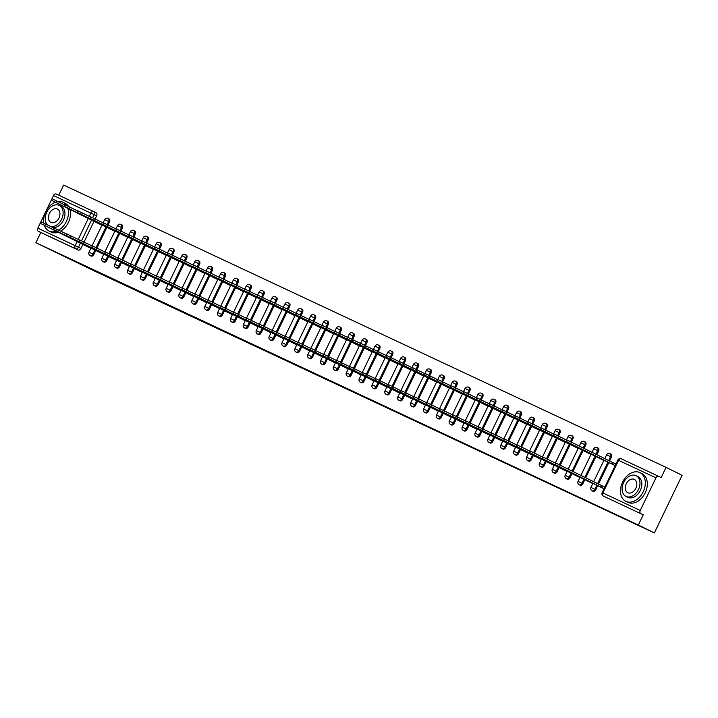<?xml version="1.0" encoding="UTF-8"?>
<svg xmlns="http://www.w3.org/2000/svg" width="718" height="718" viewBox="0 0 718 718"><rect width="100%" height="100%" fill="white"/><g stroke="black" fill="none" stroke-linecap="round" stroke-linejoin="round"><path stroke-width="1.08" d="M374.661 402.08L359.727 394.694L374.661 402.08M108.032 224.976L109.513 221.889A2.558 1.822 -63.7 0 0 109.001 218.819A2.558 1.822 -63.7 0 0 108.974 218.81M120.902 231.008L122.383 227.92A2.558 1.822 -63.7 0 0 121.872 224.851A2.558 1.822 -63.7 0 0 121.845 224.842M133.772 237.039L135.253 233.951A2.558 1.822 -63.7 0 0 134.742 230.882A2.558 1.822 -63.7 0 0 134.715 230.873M146.643 243.07L148.123 239.983A2.558 1.822 -63.7 0 0 147.612 236.913A2.558 1.822 -63.7 0 0 147.585 236.904L146.723 236.473A2.558 1.822 116.3 0 1 147.244 239.543L145.754 242.639M159.513 249.101L160.994 246.014A2.558 1.822 -63.7 0 0 160.482 242.944A2.558 1.822 -63.7 0 0 160.455 242.935L159.593 242.504A2.558 1.822 116.3 0 1 159.593 242.504A2.558 1.822 116.3 0 1 160.114 245.574L158.624 248.67M172.383 255.132L173.864 252.045A2.558 1.822 -63.7 0 0 173.352 248.975A2.558 1.822 -63.7 0 0 173.325 248.966M185.253 261.164L186.734 258.076A2.558 1.822 -63.7 0 0 186.222 255.007A2.558 1.822 -63.7 0 0 186.195 254.998M198.123 267.195L199.604 264.107A2.558 1.822 -63.7 0 0 199.092 261.038A2.558 1.822 -63.7 0 0 199.066 261.029M210.993 273.226L212.483 270.139A2.558 1.822 -63.7 0 0 211.963 267.069A2.558 1.822 -63.7 0 0 211.936 267.06L211.074 266.629A2.558 1.822 116.3 0 1 211.595 269.699L210.105 272.795M223.863 279.257L225.353 276.17A2.558 1.822 -63.7 0 0 224.833 273.1A2.558 1.822 -63.7 0 0 224.806 273.091L223.944 272.661A2.558 1.822 116.3 0 1 223.944 272.661A2.558 1.822 116.3 0 1 224.465 275.73L222.975 278.826M236.734 285.288L238.223 282.201A2.558 1.822 -63.7 0 0 237.703 279.131A2.558 1.822 -63.7 0 0 237.676 279.123M249.604 291.32L251.094 288.232A2.558 1.822 -63.7 0 0 250.573 285.163A2.558 1.822 -63.7 0 0 250.546 285.154M262.474 297.351L263.964 294.263A2.558 1.822 -63.7 0 0 263.443 291.194A2.558 1.822 -63.7 0 0 263.416 291.185M275.344 303.382L276.834 300.295A2.558 1.822 -63.7 0 0 276.313 297.225A2.558 1.822 -63.7 0 0 276.286 297.216L275.425 296.785A2.558 1.822 116.3 0 1 275.945 299.855L274.455 302.951M288.214 309.413L289.704 306.326A2.558 1.822 -63.7 0 0 289.183 303.256A2.558 1.822 -63.7 0 0 289.157 303.247L288.295 302.816A2.558 1.822 116.3 0 1 288.295 302.816A2.558 1.822 116.3 0 1 288.815 305.886L287.326 308.982M301.084 315.444L302.574 312.357A2.558 1.822 -63.7 0 0 302.054 309.287A2.558 1.822 -63.7 0 0 302.027 309.279M313.954 321.476L315.444 318.388A2.558 1.822 -63.7 0 0 314.924 315.319A2.558 1.822 -63.7 0 0 314.897 315.31M326.825 327.507L328.314 324.419A2.558 1.822 -63.7 0 0 327.794 321.35A2.558 1.822 -63.7 0 0 327.767 321.341M339.695 333.538L341.185 330.451A2.558 1.822 -63.7 0 0 340.664 327.381A2.558 1.822 -63.7 0 0 340.637 327.372L339.776 326.941A2.558 1.822 116.3 0 1 340.296 330.011L338.806 333.107M352.565 339.569L354.055 336.482A2.558 1.822 -63.7 0 0 353.534 333.412A2.558 1.822 -63.7 0 0 353.516 333.403L352.655 332.972A2.558 1.822 116.3 0 1 353.166 336.042L351.676 339.138M365.435 345.6L366.925 342.513A2.558 1.822 -63.7 0 0 366.404 339.443A2.558 1.822 -63.7 0 0 366.386 339.434L365.525 339.004A2.558 1.822 116.3 0 1 365.525 339.004A2.558 1.822 116.3 0 1 366.036 342.073L364.547 345.17M378.305 351.632L379.795 348.544A2.558 1.822 -63.7 0 0 379.275 345.475A2.558 1.822 -63.7 0 0 379.257 345.466M391.175 357.663L392.665 354.575A2.558 1.822 -63.7 0 0 392.145 351.506A2.558 1.822 -63.7 0 0 392.127 351.497M404.046 363.694L405.535 360.607A2.558 1.822 -63.7 0 0 405.015 357.537A2.558 1.822 -63.7 0 0 404.997 357.528L404.135 357.097A2.558 1.822 116.3 0 1 404.647 360.167L403.157 363.263M416.916 369.725L418.406 366.638A2.558 1.822 -63.7 0 0 417.885 363.568A2.558 1.822 -63.7 0 0 417.867 363.559L417.005 363.129A2.558 1.822 116.3 0 1 417.517 366.198L416.027 369.294M429.786 375.756L431.276 372.669A2.558 1.822 -63.7 0 0 430.755 369.599A2.558 1.822 -63.7 0 0 430.737 369.591L429.876 369.16A2.558 1.822 116.3 0 1 429.876 369.16A2.558 1.822 116.3 0 1 430.387 372.229L428.897 375.326M442.656 381.788L444.146 378.7A2.558 1.822 -63.7 0 0 443.625 375.631A2.558 1.822 -63.7 0 0 443.607 375.622M455.526 387.819L457.016 384.731A2.558 1.822 -63.7 0 0 456.495 381.662A2.558 1.822 -63.7 0 0 456.477 381.653M468.396 393.85L469.886 390.763A2.558 1.822 -63.7 0 0 469.366 387.693A2.558 1.822 -63.7 0 0 469.348 387.684L468.486 387.253A2.558 1.822 116.3 0 1 468.998 390.323L467.508 393.419M481.266 399.881L482.756 396.794A2.558 1.822 -63.7 0 0 482.236 393.724A2.558 1.822 -63.7 0 0 482.218 393.715L481.356 393.284A2.558 1.822 116.3 0 1 481.868 396.354L480.378 399.45M494.137 405.912L495.626 402.825A2.558 1.822 -63.7 0 0 495.106 399.755A2.558 1.822 -63.7 0 0 495.088 399.746L494.226 399.316A2.558 1.822 116.3 0 1 494.226 399.316A2.558 1.822 116.3 0 1 494.738 402.385L493.248 405.482M507.007 411.944L508.497 408.856A2.558 1.822 -63.7 0 0 507.976 405.787A2.558 1.822 -63.7 0 0 507.958 405.778M519.877 417.975L521.367 414.887A2.558 1.822 -63.7 0 0 520.846 411.818A2.558 1.822 -63.7 0 0 520.828 411.809M532.747 424.006L534.237 420.919A2.558 1.822 -63.7 0 0 533.716 417.849A2.558 1.822 -63.7 0 0 533.698 417.84L532.837 417.409A2.558 1.822 116.3 0 1 533.348 420.479L531.859 423.575M545.617 430.037L547.107 426.95A2.558 1.822 -63.7 0 0 546.586 423.88A2.558 1.822 -63.7 0 0 546.569 423.871L545.707 423.44A2.558 1.822 116.3 0 1 546.218 426.51L544.729 429.606M558.487 436.068L559.977 432.981A2.558 1.822 -63.7 0 0 559.466 429.911A2.558 1.822 -63.7 0 0 559.439 429.902L558.577 429.472A2.558 1.822 116.3 0 1 558.577 429.472A2.558 1.822 116.3 0 1 559.089 432.541L557.599 435.638M571.357 442.1L572.847 439.012A2.558 1.822 -63.7 0 0 572.336 435.943A2.558 1.822 -63.7 0 0 572.309 435.934M584.102 448.4L585.717 445.043A2.558 1.822 -63.7 0 0 585.206 441.974A2.558 1.822 -63.7 0 0 585.179 441.965M596.846 454.7L598.588 451.075A2.558 1.822 -63.7 0 0 598.076 448.005A2.558 1.822 -63.7 0 0 598.049 447.996M609.582 461.001L611.458 457.106A2.558 1.822 -63.7 0 0 610.946 454.036A2.558 1.822 -63.7 0 0 610.919 454.027L610.058 453.596A2.558 1.822 116.3 0 1 610.569 456.666L608.693 460.561M332.775 382.326L347.907 389.56L332.775 382.326M655.947 477.847L640.241 510.471L602.869 492.961L618.575 460.337L617.875 460.023A2.558 2.558 0 0 1 621.267 458.811L658.639 476.321A2.558 1.795 115.1 0 0 655.947 477.847L618.575 460.337A2.558 1.795 -64.9 0 1 621.267 458.811A2.558 1.795 -64.9 0 1 621.294 458.82L658.621 476.312A2.558 1.795 115.1 0 1 658.666 476.339L661.161 477.569L666.071 467.364L682.1 475.289L654.358 532.935L94.471 271.036L35.9 242.711L638.329 525.011L643.238 514.806L603.371 496.066A2.558 1.822 116.3 0 1 603.344 496.048L605.839 497.287A2.558 1.822 116.3 0 1 605.839 497.287A2.558 1.822 116.3 0 1 605.821 497.269M654.358 532.935L638.329 525.011M361.935 396.112L347.377 388.914L361.989 395.995M360.499 395.456L334.785 383.008L360.517 395.447M93.654 211.568L96.104 212.779A2.558 1.822 116.3 0 1 96.131 212.788A2.558 1.822 116.3 0 1 96.643 215.858L95.162 218.945M93.995 221.368L84.06 242.011M82.893 244.425L80.946 248.482L78.45 247.252A2.558 1.822 116.3 0 1 75.686 248.787L38.314 231.268A2.558 1.795 -64.9 0 1 37.812 228.171L53.518 195.538A2.558 1.795 -64.9 0 1 56.21 194.022A2.558 1.795 -64.9 0 1 56.237 194.031L93.564 211.523A2.558 1.795 -64.9 0 1 93.609 211.541A2.558 1.822 116.3 0 1 93.636 211.559A2.558 1.822 116.3 0 1 94.148 214.628L92.649 217.733M666.071 467.364L63.642 185.064L58.759 195.215M35.9 242.711L40.809 232.506L38.314 231.268M640.241 510.471A2.558 1.795 115.1 0 0 640.743 513.576M609.869 463.137L566.143 441.462L615.2 465.587M598.767 486.203L604.026 488.805M596.999 457.106L603.874 460.48M585.897 480.171L592.781 483.537M584.129 451.075L591.004 454.449M573.027 474.14L579.911 477.506M571.259 445.043L578.134 448.418M560.157 468.109L567.04 471.475M558.389 439.012L565.263 442.387M547.287 462.078L554.17 465.444M545.518 432.981L552.393 436.356M534.416 456.047L541.3 459.412M532.648 426.95L539.523 430.324M521.546 450.015L528.43 453.381M519.778 420.919L526.653 424.293M508.676 443.984L515.56 447.35M506.908 414.887L513.783 418.262M495.806 437.953L502.69 441.319M494.038 408.856L500.913 412.231M482.936 431.922L489.82 435.287M481.168 402.825L488.043 406.2M470.066 425.891L476.949 429.256M468.298 396.794L475.172 400.168M457.195 419.859L464.079 423.225M455.427 390.771L462.302 394.137M444.325 413.828L451.209 417.194M442.557 384.74L449.432 388.106M431.455 407.797L438.339 411.163M429.687 378.709L436.562 382.075M418.585 401.766L425.469 405.131M416.817 372.678L423.692 376.044M405.715 395.735L412.599 399.1M403.947 366.647L410.822 370.012M392.845 389.703L399.729 393.069M391.077 360.615L397.951 363.981M379.975 383.672L386.858 387.038M378.206 354.584L385.081 357.95M367.104 377.641L373.988 381.007M365.336 348.553L372.211 351.919M354.234 371.61L361.118 374.976M352.466 342.522L359.341 345.888M341.364 365.579L348.248 368.944M339.587 336.491L346.471 339.856M328.494 359.547L335.378 362.913M326.717 330.459L333.601 333.825M315.624 353.516L322.508 356.882M313.847 324.428L320.731 327.794M302.754 347.485L309.637 350.851M300.977 318.397L307.86 321.763M289.884 341.454L296.767 344.819M288.106 312.366L294.99 315.732M277.013 335.423L283.888 338.788M275.236 306.335L282.12 309.7M264.143 329.391L271.018 332.757M262.366 300.303L269.25 303.669M251.273 323.36L258.148 326.726M249.496 294.272L256.38 297.638M238.403 317.329L245.278 320.695M236.626 288.241L243.51 291.607M225.533 311.298L232.408 314.663M223.756 282.21L230.64 285.576M212.663 305.267L219.537 308.632M210.886 276.179L217.769 279.544M199.792 299.235L206.667 302.601M198.015 270.147L204.899 273.513M186.922 293.204L193.797 296.57M185.145 264.116L192.029 267.482M174.052 287.173L180.927 290.539M172.275 258.085L179.159 261.451M161.182 281.142L168.057 284.507M159.405 252.054L166.289 255.42M148.312 275.111L155.187 278.476M146.535 246.023L153.419 249.388M135.442 269.079L142.317 272.445M133.665 239.991L140.548 243.357M122.572 263.048L129.446 266.414M120.795 233.96L127.678 237.326M109.701 257.017L116.576 260.383M107.924 227.929L114.808 231.295M96.831 250.986L103.706 254.351M106.865 227.4L96.93 248.042M95.763 250.456L93.816 254.513L92.927 254.082A2.558 1.822 116.3 0 1 90.145 255.599L91.033 256.039A2.558 1.822 -63.7 0 0 93.816 254.513M119.735 233.431L109.8 254.073M108.633 256.488L106.686 260.544L105.797 260.113A2.558 1.822 116.3 0 1 103.015 261.63L103.904 262.07A2.558 1.822 -63.7 0 0 106.686 260.544M132.606 239.462L122.67 260.104M121.504 262.519L119.556 266.575L118.667 266.145A2.558 1.822 116.3 0 1 115.885 267.661L116.774 268.101A2.558 1.822 -63.7 0 0 119.556 266.575M145.476 245.493L135.54 266.136M134.374 268.55L132.426 272.607L131.538 272.176A2.558 1.822 116.3 0 1 128.755 273.693L129.644 274.132A2.558 1.822 -63.7 0 0 132.426 272.607M158.346 251.524L148.411 272.167M147.244 274.581L145.296 278.638L144.408 278.207A2.558 1.822 116.3 0 1 141.626 279.724L142.514 280.164A2.558 1.822 -63.7 0 0 145.296 278.638M171.216 257.556L161.281 278.198M160.123 280.612L158.166 284.669L157.278 284.238A2.558 1.822 116.3 0 1 154.496 285.755L155.384 286.195A2.558 1.822 -63.7 0 0 158.166 284.669M184.086 263.587L174.151 284.229M172.993 286.644L171.037 290.7L170.148 290.269A2.558 1.822 116.3 0 1 167.366 291.786L168.254 292.226A2.558 1.822 -63.7 0 0 171.037 290.7M196.956 269.618L187.021 290.26M185.863 292.675L183.907 296.731L183.018 296.301A2.558 1.822 116.3 0 1 180.236 297.817L181.124 298.257A2.558 1.822 -63.7 0 0 183.907 296.731M209.827 275.649L199.891 296.292M198.733 298.706L196.777 302.763L195.888 302.332A2.558 1.822 116.3 0 1 193.106 303.849L193.995 304.288A2.558 1.822 -63.7 0 0 196.777 302.763M222.697 281.68L212.761 302.323M211.604 304.737L209.647 308.794L208.758 308.363A2.558 1.822 116.3 0 1 205.976 309.88L206.865 310.32A2.558 1.822 -63.7 0 0 209.647 308.794M235.567 287.712L225.631 308.354M224.474 310.768L222.517 314.825L221.629 314.394A2.558 1.822 116.3 0 1 218.846 315.911L219.735 316.351A2.558 1.822 -63.7 0 0 222.517 314.825M248.437 293.743L238.502 314.385M237.344 316.8L235.387 320.856L234.499 320.425A2.558 1.822 116.3 0 1 231.717 321.942L232.605 322.382A2.558 1.822 -63.7 0 0 235.387 320.856M261.307 299.774L251.372 320.416M250.214 322.831L248.257 326.887L247.369 326.457A2.558 1.822 116.3 0 1 244.587 327.973L245.475 328.413A2.558 1.822 -63.7 0 0 248.257 326.887M274.177 305.805L264.242 326.448M263.084 328.862L261.128 332.919L260.239 332.488A2.558 1.822 116.3 0 1 257.457 334.005L258.345 334.444A2.558 1.822 -63.7 0 0 261.128 332.919M287.047 311.836L277.112 332.479M275.954 334.893L273.998 338.95L273.109 338.519A2.558 1.822 116.3 0 1 270.327 340.036L271.216 340.476A2.558 1.822 -63.7 0 0 273.998 338.95M299.918 317.868L289.982 338.51M288.824 340.924L286.868 344.981L285.979 344.55A2.558 1.822 116.3 0 1 283.197 346.067L284.086 346.507A2.558 1.822 -63.7 0 0 286.868 344.981M312.788 323.899L302.852 344.541M301.695 346.956L299.738 351.012L298.85 350.581A2.558 1.822 116.3 0 1 296.067 352.098L296.956 352.538A2.558 1.822 -63.7 0 0 299.738 351.012M325.658 329.93L315.723 350.572M314.565 352.987L312.608 357.043L311.72 356.613A2.558 1.822 116.3 0 1 308.937 358.129L309.826 358.569A2.558 1.822 -63.7 0 0 312.608 357.043M338.528 335.961L328.593 356.604M327.435 359.018L325.478 363.075L324.59 362.644A2.558 1.822 116.3 0 1 321.808 364.161L322.696 364.6A2.558 1.822 -63.7 0 0 325.478 363.075M351.398 341.992L341.472 362.635M340.305 365.049L338.349 369.106L337.46 368.675A2.558 1.822 116.3 0 1 334.678 370.192L335.566 370.632A2.558 1.822 -63.7 0 0 338.349 369.106M364.268 348.024L354.342 368.666M353.175 371.08L351.219 375.137L350.33 374.706A2.558 1.822 116.3 0 1 347.548 376.223L348.436 376.663A2.558 1.822 -63.7 0 0 351.219 375.137M377.138 354.055L367.212 374.697M366.045 377.112L364.089 381.168L363.2 380.737A2.558 1.822 116.3 0 1 360.418 382.254L361.307 382.694A2.558 1.822 -63.7 0 0 364.089 381.168M390.009 360.086L380.082 380.728M378.916 383.143L376.959 387.199L376.07 386.769A2.558 1.822 116.3 0 1 373.288 388.285L374.177 388.725A2.558 1.822 -63.7 0 0 376.959 387.199M402.879 366.117L392.952 386.76M391.786 389.174L389.829 393.231L388.941 392.8A2.558 1.822 116.3 0 1 386.158 394.317L387.047 394.756A2.558 1.822 -63.7 0 0 389.829 393.231M415.749 372.148L405.823 392.791M404.656 395.205L402.699 399.262L401.82 398.831A2.558 1.822 116.3 0 1 399.029 400.348L399.917 400.788A2.558 1.822 -63.7 0 0 402.699 399.262M428.619 378.18L418.693 398.822M417.526 401.236L415.569 405.293L414.69 404.862A2.558 1.822 116.3 0 1 411.899 406.379L412.787 406.819A2.558 1.822 -63.7 0 0 415.569 405.293M441.489 384.211L431.563 404.853M430.396 407.268L428.44 411.324L427.56 410.893A2.558 1.822 116.3 0 1 424.769 412.41L425.657 412.85A2.558 1.822 -63.7 0 0 428.44 411.324M454.359 390.242L444.433 410.884M443.266 413.299L441.31 417.355L440.43 416.925A2.558 1.822 116.3 0 1 437.639 418.441L438.527 418.881A2.558 1.822 -63.7 0 0 441.31 417.355M467.23 396.273L457.303 416.916M456.136 419.33L454.18 423.387L453.3 422.956A2.558 1.822 116.3 0 1 450.509 424.473L451.398 424.912A2.558 1.822 -63.7 0 0 454.18 423.387M480.1 402.304L470.173 422.947M469.007 425.361L467.05 429.418L466.17 428.987A2.558 1.822 116.3 0 1 463.379 430.504L464.268 430.944A2.558 1.822 -63.7 0 0 467.05 429.418M492.97 408.336L483.043 428.978M481.877 431.392L479.92 435.449L479.041 435.018A2.558 1.822 116.3 0 1 476.249 436.535L477.138 436.975A2.558 1.822 -63.7 0 0 479.92 435.449M505.84 414.367L495.914 435.009M494.747 437.424L492.79 441.48L491.911 441.049A2.558 1.822 116.3 0 1 489.12 442.566L490.008 443.006A2.558 1.822 -63.7 0 0 492.79 441.48M518.71 420.398L508.784 441.04M507.617 443.455L505.66 447.511L504.781 447.081A2.558 1.822 116.3 0 1 501.99 448.597L502.878 449.037A2.558 1.822 -63.7 0 0 505.66 447.511M531.58 426.429L521.654 447.072M520.487 449.486L518.531 453.543L517.651 453.112A2.558 1.822 116.3 0 1 514.86 454.629L515.748 455.068A2.558 1.822 -63.7 0 0 518.531 453.543M544.45 432.46L534.524 453.103M533.357 455.517L531.401 459.574L530.521 459.143A2.558 1.822 116.3 0 1 527.73 460.66L528.619 461.1A2.558 1.822 -63.7 0 0 531.401 459.574M557.321 438.492L547.394 459.134M546.227 461.548L544.271 465.605L543.391 465.174A2.558 1.822 116.3 0 1 540.6 466.691L541.489 467.131A2.558 1.822 -63.7 0 0 544.271 465.605M570.2 444.523L560.264 465.165M559.098 467.58L557.141 471.636L556.262 471.205A2.558 1.822 116.3 0 1 553.479 472.722L554.359 473.162A2.558 1.822 -63.7 0 0 557.141 471.636M583.07 450.554L573 471.457M571.968 473.611L570.011 477.667L569.132 477.237A2.558 1.822 116.3 0 1 566.349 478.753L567.229 479.193A2.558 1.822 -63.7 0 0 570.011 477.667M595.94 456.585L585.744 477.757M584.838 479.642L582.881 483.699L582.002 483.268A2.558 1.822 116.3 0 1 579.22 484.785L580.099 485.224A2.558 1.822 -63.7 0 0 582.881 483.699M608.81 462.616L598.489 484.058M597.708 485.673L595.752 489.73L594.872 489.299A2.558 1.822 116.3 0 1 592.09 490.816L592.969 491.256A2.558 1.822 -63.7 0 0 595.752 489.73M615.954 464.016L610.722 461.566M83.961 244.955L90.836 248.32M604.852 487.073L599.629 484.623M95.054 221.898L101.938 225.264M40.809 232.506L78.181 250.017A2.558 1.822 -63.7 0 0 80.946 248.482M643.238 514.806L603.371 496.066A2.558 1.795 115.1 0 1 602.869 492.961L602.178 492.647A2.558 2.558 0 0 0 603.344 496.048M371.089 400.393L355.231 392.629L371.089 400.393M352.583 391.669L357.77 394.137L352.583 391.669M566.143 441.462L566.87 439.963L615.918 464.088M612.894 462.643L612.176 464.142M604.098 488.644L601.083 487.199L601.801 485.7L604.816 487.145M601.083 487.199L555.05 464.519L555.768 463.02L601.801 485.7M555.05 464.519L604.026 488.796M603.937 460.355L553.273 435.431L603.587 460.337M553.273 435.431L554 433.932L566.771 440.17M591.067 454.323L540.403 429.4L590.717 454.306M540.403 429.4L541.13 427.901L553.901 434.139M592.844 483.411L588.302 480.979M588.213 481.168L542.18 458.488L542.898 456.989L555.678 463.227M542.18 458.488L591.417 482.9M579.973 477.38L575.432 474.948M575.333 475.136L529.31 452.457L530.028 450.958L542.808 457.195M529.31 452.457L578.546 476.869M639.828 472.561A15.993 11.389 -63.7 0 0 622.632 482.029A15.993 11.389 -63.7 0 0 625.8 501.308A15.993 11.389 -63.7 0 0 625.952 501.379A15.993 11.389 -63.7 0 0 643.149 491.911A15.993 11.389 -63.7 0 0 639.98 472.632A15.993 11.389 -63.7 0 0 639.828 472.561M627.667 502.232A15.993 11.389 -63.7 0 0 627.81 502.304A15.993 11.389 -63.7 0 0 627.963 502.376A15.993 11.389 -63.7 0 0 645.168 492.907A15.993 11.389 -63.7 0 0 641.991 473.629A15.993 11.389 -63.7 0 0 641.838 473.557M637.88 476.599A11.515 8.203 116.3 0 1 637.997 476.653A11.515 8.203 116.3 0 1 640.276 490.529A11.515 8.203 116.3 0 1 627.891 497.35A11.515 8.203 116.3 0 1 627.783 497.296A11.515 8.203 116.3 0 1 627.676 497.242M636.031 475.684A11.515 8.203 -63.7 0 0 623.646 482.496A11.515 8.203 -63.7 0 0 625.934 496.38A11.515 8.203 -63.7 0 0 626.042 496.434A11.515 8.203 -63.7 0 0 638.428 489.613A11.515 8.203 -63.7 0 0 636.139 475.738A11.515 8.203 -63.7 0 0 636.031 475.684M627.819 492.745A7.422 5.286 -63.7 0 0 635.798 488.348A7.422 5.286 -63.7 0 0 634.326 479.4A7.422 5.286 -63.7 0 0 634.254 479.373A7.422 5.286 -63.7 0 0 626.275 483.761A7.422 5.286 -63.7 0 0 627.747 492.71A7.422 5.286 -63.7 0 0 627.819 492.745M66.612 205.528A15.993 11.389 -63.7 0 0 63.121 202.314A15.993 11.389 -63.7 0 0 62.969 202.243A15.993 11.389 -63.7 0 0 57.952 201.552M55.376 202.234A15.993 11.389 -63.7 0 0 43.789 223.101M44.31 225.299A15.993 11.389 -63.7 0 0 48.95 230.99A15.993 11.389 -63.7 0 0 49.102 231.061A15.993 11.389 -63.7 0 0 56.282 231.223M50.807 231.905A15.993 11.389 -63.7 0 0 50.96 231.986A15.993 11.389 -63.7 0 0 51.113 232.058A15.993 11.389 -63.7 0 0 58.302 232.219M50.924 226.619A11.515 8.203 -63.7 0 0 62.08 218.137A11.515 8.203 -63.7 0 0 59.289 205.411A11.515 8.203 -63.7 0 0 59.172 205.357A11.515 8.203 -63.7 0 0 47.433 210.993A11.515 8.203 -63.7 0 0 47.514 224.931M50.969 222.418A7.422 5.286 -63.7 0 0 58.948 218.03A7.422 5.286 -63.7 0 0 57.476 209.082A7.422 5.286 -63.7 0 0 57.404 209.046A7.422 5.286 -63.7 0 0 49.425 213.443A7.422 5.286 -63.7 0 0 50.897 222.392A7.422 5.286 -63.7 0 0 50.969 222.418M61.03 206.272A11.515 8.203 116.3 0 1 61.138 206.326A11.515 8.203 116.3 0 1 63.929 219.053A11.515 8.203 116.3 0 1 52.782 227.534M60.689 231.115A15.993 11.389 -63.7 0 0 69.906 209.414M68.605 206.488A15.993 11.389 -63.7 0 0 65.141 203.311A15.993 11.389 -63.7 0 0 64.988 203.239M58.67 230.119A15.993 11.389 -63.7 0 0 67.896 208.417M578.196 448.292L527.533 423.369L577.846 448.274M527.533 423.369L528.26 421.87L541.031 428.107M565.326 442.261L514.662 417.337L564.734 442.135M514.662 417.337L515.389 415.839L528.161 422.076M552.456 436.23L501.792 411.306L552.106 436.212M501.792 411.306L502.519 409.807L515.291 416.045M567.103 471.349L562.562 468.917M562.463 469.105L516.439 446.425L517.157 444.927L529.938 451.164M516.439 446.425L565.676 470.837M554.233 465.318L549.692 462.886M549.593 463.074L503.569 440.394L504.287 438.895L517.068 445.133M503.569 440.394L552.806 464.806M541.363 459.287L536.822 456.854M536.723 457.043L490.699 434.363L491.417 432.864L504.198 439.102M490.699 434.363L539.936 458.775M528.493 453.255L523.952 450.823M523.853 451.012L477.829 428.332L478.547 426.833L491.327 433.071M477.829 428.332L527.066 452.744M515.623 447.224L511.081 444.792M510.983 444.981L464.959 422.301L465.677 420.802L478.457 427.039M464.959 422.301L514.196 446.713M502.744 441.193L498.211 438.761M498.112 438.949L452.089 416.269L452.807 414.771L465.578 421.008M452.089 416.269L501.326 440.681M489.873 435.162L485.341 432.73M485.242 432.918L439.219 410.238L439.937 408.739L452.708 414.977M439.219 410.238L488.455 434.65M477.003 429.131L472.462 426.698M472.372 426.887L426.348 404.207L427.066 402.708L439.838 408.946M426.348 404.207L475.585 428.619M464.133 423.099L459.592 420.667M459.502 420.856L413.478 398.176L414.196 396.677L426.968 402.915M413.478 398.176L462.715 422.588M451.263 417.068L446.722 414.636M446.632 414.825L400.608 392.145L401.326 390.646L414.098 396.883M400.608 392.145L449.845 416.557M438.393 411.037L433.851 408.605M433.762 408.793L387.738 386.113L388.456 384.615L401.227 390.852M387.738 386.113L436.975 410.525M425.523 405.006L420.981 402.574M420.892 402.762L374.868 380.082L375.586 378.583L388.357 384.821M374.868 380.082L424.105 404.494M412.653 398.975L408.111 396.542M408.021 396.731L361.998 374.051L362.716 372.552L375.487 378.79M361.998 374.051L411.234 398.463M399.782 392.943L395.241 390.511M395.151 390.7L349.127 368.02L349.846 366.521L362.617 372.759M349.127 368.02L398.364 392.432M386.912 386.912L382.371 384.48M382.281 384.668L336.257 361.989L336.975 360.49L349.747 366.727M336.257 361.989L385.494 386.401M374.042 380.881L369.501 378.449M369.411 378.637L323.387 355.957L324.105 354.459L336.877 360.696M323.387 355.957L372.624 380.369M361.172 374.85L356.631 372.418M356.541 372.606L310.517 349.926L311.235 348.427L324.006 354.665M310.517 349.926L359.754 374.338M348.302 368.819L343.76 366.386M343.671 366.575L297.647 343.895L298.365 342.396L311.136 348.634M297.647 343.895L346.884 368.307M335.432 362.787L330.89 360.355M330.801 360.544L284.777 337.864L285.495 336.365L298.266 342.603M284.777 337.864L334.014 362.276M539.586 430.199L488.922 405.275L539.236 430.181M488.922 405.275L489.649 403.776L502.42 410.014M526.716 424.167L476.052 399.244L526.366 424.15M476.052 399.244L476.779 397.745L489.55 403.983M513.846 418.136L463.182 393.213L513.496 418.118M463.182 393.213L463.909 391.714L476.68 397.951M500.976 412.105L450.312 387.181L500.383 411.979M450.312 387.181L451.039 385.683L463.81 391.92M488.105 406.074L437.441 381.15L487.755 406.056M437.441 381.15L438.168 379.651L450.94 385.889M475.235 400.043L424.571 375.119L474.885 400.025M424.571 375.119L425.298 373.62L438.07 379.858M462.365 394.011L411.701 369.088L462.015 393.994M411.701 369.088L412.428 367.589L425.2 373.827M449.495 387.98L398.831 363.057L449.145 387.962M398.831 363.057L399.558 361.558L412.329 367.796M436.625 381.949L385.961 357.026L436.032 381.823M385.961 357.026L386.688 355.527L399.459 361.764M423.755 375.918L373.091 350.994L423.405 375.9M373.091 350.994L373.818 349.495L386.589 355.733M410.884 369.887L360.221 344.963L410.534 369.869M360.221 344.963L360.948 343.464L373.719 349.702M398.014 363.855L347.35 338.932L397.664 363.838M347.35 338.932L348.077 337.433L360.849 343.671M385.144 357.824L334.48 332.901L384.794 357.806M334.48 332.901L335.198 331.402L347.979 337.639M372.274 351.793L321.61 326.869L371.682 351.667M321.61 326.869L322.328 325.371L335.109 331.608M359.404 345.762L308.74 320.838L359.054 345.744M308.74 320.838L309.458 319.339L322.238 325.577M346.534 339.731L295.87 314.807L346.184 339.713M295.87 314.807L296.588 313.308L309.368 319.546M333.664 333.699L283 308.776L333.314 333.682M283 308.776L283.718 307.277L296.498 313.515M320.793 327.668L270.13 302.745L320.443 327.65M270.13 302.745L270.848 301.246L283.628 307.483M307.923 321.637L257.259 296.714L307.331 321.511M257.259 296.714L257.977 295.215L270.758 301.452M295.053 315.606L244.389 290.682L294.703 315.588M244.389 290.682L245.107 289.183L257.888 295.421M322.561 356.756L318.02 354.324M317.93 354.512L271.907 331.833L272.625 330.343L285.396 336.571M271.907 331.833L321.143 356.245M309.691 350.725L305.15 348.293M305.06 348.481L259.036 325.801L259.754 324.312L272.526 330.54M259.036 325.801L308.273 350.213M296.821 344.694L292.28 342.262M292.19 342.45L246.166 319.77L246.884 318.28L259.656 324.509M246.166 319.77L295.403 344.182M283.951 338.663L279.41 336.23M279.32 336.419L233.296 313.748L234.014 312.249L246.786 318.478M233.296 313.748L282.533 338.151M282.183 309.575L231.519 284.651L281.833 309.557M231.519 284.651L232.237 283.152L245.017 289.39M271.081 332.631L266.54 330.199M266.45 330.388L220.426 307.717L221.144 306.218L233.915 312.447M220.426 307.717L269.663 332.12M269.313 303.543L218.649 278.62L268.963 303.526M218.649 278.62L219.367 277.121L232.147 283.359M258.211 326.6L253.669 324.168M253.58 324.356L207.556 301.686L208.274 300.187L221.045 306.415M207.556 301.686L256.793 326.089M256.443 297.512L205.779 272.589L256.093 297.494M205.779 272.589L206.497 271.09L219.277 277.327M245.341 320.569L240.799 318.137M240.709 318.325L194.686 295.654L195.404 294.156L208.175 300.384M194.686 295.654L243.923 320.057M243.573 291.481L192.909 266.558L242.971 291.355M192.909 266.558L193.627 265.059L206.407 271.296M232.47 314.538L227.929 312.106M227.839 312.294L181.807 289.623L182.534 288.124L195.305 294.353M181.807 289.623L231.052 314.026M230.702 285.45L180.038 260.526L230.352 285.432M180.038 260.526L180.756 259.027L193.537 265.265M219.6 308.507L215.059 306.074M214.969 306.263L168.936 283.592L169.663 282.093L182.435 288.322M168.936 283.592L218.182 307.995M217.832 279.419L167.168 254.495L217.482 279.401M167.168 254.495L167.886 252.996L180.667 259.234M206.73 302.475L202.189 300.043M202.099 300.232L156.066 277.561L156.793 276.062L169.565 282.291M156.066 277.561L205.312 301.964M204.953 273.387L154.298 248.464L204.603 273.37M154.298 248.464L155.016 246.965L167.797 253.203M193.86 296.444L189.319 294.012M189.229 294.2L143.196 271.53L143.923 270.031L156.695 276.259M143.196 271.53L192.442 295.933M192.083 267.356L141.428 242.433L191.733 267.338M141.428 242.433L142.146 240.934L154.917 247.171M180.99 290.413L176.448 287.981M176.359 288.169L130.326 265.498L131.053 264L143.824 270.228M130.326 265.498L179.572 289.901M179.213 261.325L128.558 236.401L178.62 261.199M128.558 236.401L129.276 234.903L142.047 241.14M168.12 284.382L163.578 281.95M163.489 282.138L117.456 259.467L118.183 257.968L130.954 264.197M117.456 259.467L166.702 283.87M166.343 255.294L115.688 230.37L165.993 255.276M115.688 230.37L116.406 228.871L129.177 235.109M155.25 278.351L150.708 275.918M150.618 276.107L104.586 253.436L105.313 251.937L118.084 258.166M104.586 253.436L153.832 277.839M153.472 249.263L102.818 224.339L153.122 249.245M102.818 224.339L103.536 222.84L116.307 229.078M142.379 272.319L137.838 269.887M137.748 270.076L91.716 247.405L92.442 245.906L105.214 252.135M91.716 247.405L140.952 271.808M140.602 243.231L89.947 218.308L140.252 243.214M89.947 218.308L90.665 216.809L103.437 223.047M129.509 266.288L124.968 263.856M124.878 264.044L78.845 241.374L79.572 239.875L92.344 246.103M78.845 241.374L128.082 265.777M127.732 237.2L77.077 212.277L127.382 237.182M77.077 212.277L77.795 210.778L90.567 217.016M116.639 260.257L112.098 257.825M112.008 258.013L65.975 235.342L66.702 233.844L79.474 240.072M65.975 235.342L115.212 259.745M114.862 231.169L64.207 206.245L114.27 231.043M64.207 206.245L64.925 204.747L77.697 210.984M103.769 254.226L99.228 251.794M99.138 251.982L53.105 229.311L53.832 227.812L66.603 234.041M53.105 229.311L102.342 253.714M101.992 225.138L51.337 200.214L101.642 225.12M51.337 200.214L52.055 198.715L64.826 204.953M90.899 248.195L86.357 245.762M86.268 245.951L40.235 223.28L40.962 221.781L53.733 228.01M40.235 223.28L89.472 247.683M108.086 218.371A2.558 1.822 116.3 0 1 108.113 218.389A2.558 1.822 116.3 0 1 108.633 221.449L107.144 224.546M109.513 221.889L104.675 219.564L103.087 222.867M120.956 224.402A2.558 1.822 116.3 0 1 120.983 224.411A2.558 1.822 116.3 0 1 121.504 227.48L120.014 230.577M122.383 227.92L117.546 225.596L115.957 228.898M133.826 230.433A2.558 1.822 116.3 0 1 133.853 230.442A2.558 1.822 116.3 0 1 134.374 233.512L132.884 236.608M135.253 233.951L130.416 231.627L128.827 234.93M146.705 236.464A2.558 1.822 116.3 0 1 146.723 236.473A2.558 2.558 0 0 0 143.286 237.658L148.123 239.983M160.994 246.014L156.156 243.689L154.567 246.992M173.352 248.975L172.464 248.536A2.558 1.822 116.3 0 1 172.464 248.536A2.558 1.822 116.3 0 1 172.984 251.605L171.494 254.702M173.864 252.045L169.026 249.72L167.438 253.023M186.222 255.007L185.334 254.567A2.558 1.822 116.3 0 1 185.334 254.567A2.558 1.822 116.3 0 1 185.854 257.636L184.364 260.733M186.734 258.076L181.896 255.752L180.308 259.054M198.186 260.589A2.558 1.822 116.3 0 1 198.204 260.598A2.558 1.822 116.3 0 1 198.724 263.668L197.235 266.764M199.604 264.107L194.766 261.783L193.178 265.086M211.056 266.62A2.558 1.822 116.3 0 1 211.074 266.629A2.558 2.558 0 0 0 207.637 267.814L212.483 270.139M225.353 276.17L220.507 273.845L218.918 277.148M237.703 279.131L236.814 278.692A2.558 1.822 116.3 0 1 236.814 278.692A2.558 1.822 116.3 0 1 237.335 281.761L235.845 284.858M238.223 282.201L233.377 279.876L231.788 283.179M250.573 285.163L249.684 284.723A2.558 1.822 116.3 0 1 249.684 284.723A2.558 1.822 116.3 0 1 250.205 287.792L248.715 290.889M251.094 288.232L246.247 285.908L244.659 289.21M262.537 290.745A2.558 1.822 116.3 0 1 262.555 290.754A2.558 1.822 116.3 0 1 263.075 293.824L261.585 296.92M263.964 294.263L259.117 291.939L257.529 295.242M275.407 296.776A2.558 1.822 116.3 0 1 275.425 296.785A2.558 2.558 0 0 0 271.987 297.97L276.834 300.295M289.704 306.326L284.858 304.001L283.269 307.304M302.054 309.287L301.165 308.848A2.558 1.822 116.3 0 1 301.165 308.848A2.558 1.822 116.3 0 1 301.686 311.917L300.196 315.014M302.574 312.357L297.728 310.032L296.139 313.335M314.924 315.319L314.035 314.879A2.558 1.822 116.3 0 1 314.035 314.879A2.558 1.822 116.3 0 1 314.556 317.948L313.066 321.045M315.444 318.388L310.598 316.064L309.009 319.366M326.887 320.901A2.558 1.822 116.3 0 1 326.905 320.91A2.558 1.822 116.3 0 1 327.426 323.98L325.936 327.076M328.314 324.419L323.468 322.095L321.879 325.398M339.758 326.932A2.558 1.822 116.3 0 1 339.776 326.941A2.558 2.558 0 0 0 336.338 328.126L341.185 330.451M352.628 332.964A2.558 1.822 116.3 0 1 352.655 332.972A2.558 2.558 0 0 0 349.208 334.157L354.055 336.482M366.925 342.513L362.078 340.188L360.49 343.491M379.275 345.475L378.395 345.035A2.558 1.822 116.3 0 1 378.395 345.035A2.558 1.822 116.3 0 1 378.907 348.104L377.417 351.201M379.795 348.544L374.949 346.22L373.36 349.522M391.238 351.057A2.558 1.822 116.3 0 1 391.265 351.066A2.558 1.822 116.3 0 1 391.777 354.136L390.287 357.232M392.665 354.575L387.819 352.251L386.23 355.554M404.108 357.088A2.558 1.822 116.3 0 1 404.135 357.097A2.558 2.558 0 0 0 400.689 358.282L405.535 360.607M416.978 363.12A2.558 1.822 116.3 0 1 417.005 363.129A2.558 2.558 0 0 0 413.559 364.313L418.406 366.638M431.276 372.669L426.429 370.344L424.841 373.647M443.625 375.631L442.746 375.191A2.558 1.822 116.3 0 1 442.746 375.191A2.558 1.822 116.3 0 1 443.257 378.26L441.767 381.357M444.146 378.7L439.299 376.376L437.711 379.678M455.589 381.213A2.558 1.822 116.3 0 1 455.616 381.222A2.558 1.822 116.3 0 1 456.127 384.292L454.638 387.388M457.016 384.731L452.169 382.407L450.581 385.71M468.459 387.244A2.558 1.822 116.3 0 1 468.486 387.253A2.558 2.558 0 0 0 465.04 388.438L469.886 390.763M481.329 393.276A2.558 1.822 116.3 0 1 481.356 393.284A2.558 2.558 0 0 0 477.91 394.469L482.756 396.794M495.626 402.825L490.78 400.5L489.191 403.803M507.976 405.787L507.096 405.347A2.558 1.822 116.3 0 1 507.096 405.347A2.558 1.822 116.3 0 1 507.608 408.416L506.118 411.513M508.497 408.856L503.65 406.532L502.061 409.834M519.94 411.369A2.558 1.822 116.3 0 1 519.967 411.378A2.558 1.822 116.3 0 1 520.478 414.448L518.988 417.544M521.367 414.887L516.52 412.563L514.932 415.866M532.81 417.4A2.558 1.822 116.3 0 1 532.837 417.409A2.558 2.558 0 0 0 529.39 418.594L534.237 420.919M545.68 423.432A2.558 1.822 116.3 0 1 545.707 423.44A2.558 2.558 0 0 0 542.261 424.625L547.107 426.95M559.977 432.981L555.131 430.656L553.551 433.959M572.336 435.943L571.447 435.503A2.558 1.822 116.3 0 1 571.447 435.503A2.558 1.822 116.3 0 1 571.959 438.572L570.469 441.669M572.847 439.012L568.01 436.688L566.421 439.99M584.29 441.525A2.558 1.822 116.3 0 1 584.317 441.534A2.558 1.822 116.3 0 1 584.829 444.604L583.213 447.96M585.717 445.043L580.88 442.719L579.291 446.022M597.161 447.556A2.558 1.822 116.3 0 1 597.188 447.565A2.558 1.822 116.3 0 1 597.699 450.635L595.958 454.261M598.588 451.075L593.75 448.75L592.027 452.322M610.031 453.588A2.558 1.822 116.3 0 1 610.058 453.596A2.558 2.558 0 0 0 606.62 454.781L611.458 457.106M96.643 215.858L53.518 195.538M91.518 220.094L81.556 240.79M80.416 243.16L78.45 247.252L75.184 245.682L77.176 241.553M78.19 239.435L88.269 218.496M89.292 216.378L90.89 213.058A2.558 1.795 -64.9 0 1 93.582 211.532L56.21 194.022M37.812 228.171L75.184 245.682A2.558 1.795 115.1 0 0 75.686 248.787L78.181 250.017M105.977 226.96L96.041 247.602M94.884 250.017L92.927 254.082L88.969 252.197A2.558 2.558 0 0 0 90.145 255.599M118.847 232.991L108.912 253.633M107.754 256.048L105.797 260.113L101.839 258.229A2.558 2.558 0 0 0 103.015 261.63M131.717 239.022L121.782 259.665M120.624 262.079L118.667 266.145L114.709 264.26A2.558 2.558 0 0 0 115.885 267.661M144.587 245.053L134.652 265.696M133.494 268.11L131.538 272.176L127.58 270.291A2.558 2.558 0 0 0 128.755 273.693M157.457 251.085L147.522 271.727M146.364 274.141L144.408 278.207L140.45 276.322A2.558 2.558 0 0 0 141.626 279.724M170.328 257.116L160.392 277.758M159.234 280.173L157.278 284.238L153.32 282.353A2.558 2.558 0 0 0 154.496 285.755M183.198 263.147L173.262 283.789M172.105 286.204L170.148 290.269L166.19 288.385A2.558 2.558 0 0 0 167.366 291.786M196.068 269.178L186.133 289.821M184.975 292.235L183.018 296.301L179.06 294.416A2.558 2.558 0 0 0 180.236 297.817M208.938 275.209L199.003 295.852M197.845 298.266L195.888 302.332L191.93 300.447A2.558 2.558 0 0 0 193.106 303.849M221.808 281.241L211.873 301.883M210.715 304.297L208.758 308.363L204.801 306.478A2.558 2.558 0 0 0 205.976 309.88M234.678 287.272L224.743 307.914M223.585 310.329L221.629 314.394L217.671 312.51A2.558 2.558 0 0 0 218.846 315.911M247.548 293.303L237.613 313.945M236.455 316.36L234.499 320.425L230.55 318.541A2.558 2.558 0 0 0 231.717 321.942M260.419 299.334L250.483 319.977M249.326 322.391L247.369 326.457L243.42 324.572A2.558 2.558 0 0 0 244.587 327.973M273.289 305.365L263.353 326.008M262.196 328.422L260.239 332.488L256.29 330.603A2.558 2.558 0 0 0 257.457 334.005M286.159 311.397L276.233 332.039M275.066 334.453L273.109 338.519L269.16 336.634A2.558 2.558 0 0 0 270.327 340.036M299.029 317.428L289.103 338.07M287.936 340.485L285.979 344.55L282.03 342.666A2.558 2.558 0 0 0 283.197 346.067M311.899 323.459L301.973 344.101M300.806 346.516L298.85 350.581L294.901 348.697A2.558 2.558 0 0 0 296.067 352.098M324.769 329.49L314.843 350.133M313.676 352.547L311.72 356.613L307.771 354.728A2.558 2.558 0 0 0 308.937 358.129M337.648 335.521L327.713 356.164M326.546 358.578L324.59 362.644L320.641 360.759A2.558 2.558 0 0 0 321.808 364.161M350.519 341.553L340.583 362.195M339.417 364.609L337.46 368.675L333.511 366.79A2.558 2.558 0 0 0 334.678 370.192M363.389 347.584L353.453 368.226M352.287 370.641L350.33 374.706L346.381 372.821A2.558 2.558 0 0 0 347.548 376.223M376.259 353.615L366.324 374.257M365.157 376.672L363.2 380.737L359.251 378.853A2.558 2.558 0 0 0 360.418 382.254M389.129 359.646L379.194 380.289M378.027 382.703L376.07 386.769L372.121 384.884A2.558 2.558 0 0 0 373.288 388.285M401.999 365.677L392.064 386.32M390.897 388.734L388.941 392.8L384.992 390.915A2.558 2.558 0 0 0 386.158 394.317M414.869 371.709L404.934 392.351M403.767 394.765L401.82 398.831L397.862 396.946A2.558 2.558 0 0 0 399.029 400.348M427.74 377.74L417.804 398.382M416.637 400.797L414.69 404.862L410.732 402.977A2.558 2.558 0 0 0 411.899 406.379M440.61 383.771L430.674 404.413M429.508 406.828L427.56 410.893L423.602 409.009A2.558 2.558 0 0 0 424.769 412.41M453.48 389.802L443.544 410.445M442.378 412.859L440.43 416.925L436.472 415.04A2.558 2.558 0 0 0 437.639 418.441M466.35 395.833L456.415 416.476M455.248 418.89L453.3 422.956L449.342 421.071A2.558 2.558 0 0 0 450.509 424.473M479.22 401.865L469.285 422.507M468.118 424.921L466.17 428.987L462.212 427.102A2.558 2.558 0 0 0 463.379 430.504M492.09 407.896L482.155 428.538M480.988 430.953L479.041 435.018L475.083 433.134A2.558 2.558 0 0 0 476.249 436.535M504.96 413.927L495.025 434.569M493.858 436.984L491.911 441.049L487.953 439.165A2.558 2.558 0 0 0 489.12 442.566M517.831 419.958L507.895 440.601M506.728 443.015L504.781 447.081L500.823 445.196A2.558 2.558 0 0 0 501.99 448.597M530.701 425.989L520.765 446.632M519.599 449.046L517.651 453.112L513.693 451.227A2.558 2.558 0 0 0 514.86 454.629M543.571 432.021L533.636 452.663M532.469 455.077L530.521 459.143L526.563 457.258A2.558 2.558 0 0 0 527.73 460.66M556.441 438.052L546.506 458.694M545.339 461.109L543.391 465.174L539.433 463.29A2.558 2.558 0 0 0 540.6 466.691M569.311 444.083L559.376 464.725M558.209 467.14L556.262 471.205L552.304 469.321A2.558 2.558 0 0 0 553.479 472.722M582.181 450.114L572.12 471.026M571.079 473.171L569.132 477.237L565.174 475.352A2.558 2.558 0 0 0 566.349 478.753M595.051 456.145L584.856 477.326M583.949 479.202L582.002 483.268L578.044 481.383A2.558 2.558 0 0 0 579.22 484.785M607.922 462.177L597.6 483.618M596.82 485.233L594.872 489.299L590.914 487.414A2.558 2.558 0 0 0 592.09 490.816M613.019 462.697L612.301 464.196M571.42 442.135L570.693 443.634M601.199 487.253L601.926 485.754M559.6 466.691L560.318 465.192M558.55 436.104L557.823 437.603M545.68 430.073L544.953 431.572M546.73 460.66L547.448 459.161M533.86 454.629L534.578 453.13M532.81 424.042L532.083 425.541M519.94 418.011L519.213 419.509M507.07 411.979L506.343 413.478M520.99 448.597L521.708 447.099M508.12 442.566L508.838 441.067M495.249 436.535L495.967 435.036M482.379 430.504L483.097 429.005M469.509 424.473L470.227 422.974M456.639 418.441L457.357 416.943M443.769 412.41L444.487 410.911M430.899 406.379L431.617 404.88M418.029 400.348L418.747 398.849M405.158 394.317L405.876 392.818M392.288 388.285L393.006 386.787M379.418 382.254L380.136 380.755M366.548 376.223L367.266 374.724M353.678 370.192L354.396 368.693M340.808 364.161L341.526 362.662M327.938 358.129L328.656 356.631M315.067 352.098L315.785 350.599M302.197 346.067L302.915 344.568M289.327 340.036L290.045 338.537M494.199 405.948L493.472 407.447M481.329 399.917L480.602 401.416M468.459 393.886L467.732 395.385M455.589 387.855L454.862 389.353M442.719 381.823L441.992 383.322M429.849 375.792L429.122 377.291M416.97 369.761L416.252 371.26M404.099 363.73L403.381 365.229M391.229 357.699L390.511 359.197M378.359 351.667L377.641 353.166M365.489 345.636L364.771 347.135M352.619 339.605L351.901 341.104M339.749 333.574L339.031 335.073M326.878 327.543L326.16 329.041M314.008 321.511L313.29 323.01M301.138 315.48L300.42 316.979M288.268 309.449L287.55 310.948M275.398 303.418L274.68 304.917M262.528 297.387L261.81 298.885M249.658 291.355L248.94 292.854M276.457 334.005L277.175 332.506M263.578 327.973L264.305 326.475M250.708 321.942L251.435 320.443M237.837 315.911L238.564 314.412M236.787 285.324L236.069 286.823M224.967 309.88L225.694 308.381M223.917 279.293L223.199 280.792M212.097 303.849L212.824 302.35M211.047 273.262L210.329 274.761M199.227 297.817L199.954 296.319M198.177 267.231L197.459 268.729M186.357 291.786L187.084 290.287M185.307 261.199L184.589 262.698M173.487 285.755L174.214 284.256M172.437 255.168L171.719 256.667M160.617 279.724L161.344 278.225M159.567 249.137L158.849 250.636M147.746 273.693L148.473 272.194M146.696 243.106L145.978 244.605M134.876 267.661L135.603 266.163M133.826 237.075L133.108 238.573M122.006 261.63L122.733 260.131M120.956 231.043L120.238 232.542M109.136 255.599L109.863 254.1M108.086 225.012L107.368 226.511M96.266 249.568L96.993 248.069M95.216 218.981L94.498 220.48M83.396 243.537L84.123 242.038M82.346 212.95L81.628 214.449M70.526 237.505L71.253 236.007M69.475 206.919L68.757 208.417M57.655 231.474L58.382 229.975M56.605 200.887L55.887 202.386M44.785 225.443L45.512 223.944M109.001 218.819L108.113 218.389A2.558 2.558 0 0 0 104.675 219.564M121.872 224.851L120.983 224.411A2.558 2.558 0 0 0 117.546 225.596M134.742 230.882L133.853 230.442A2.558 2.558 0 0 0 130.416 231.627M199.092 261.038L198.204 260.598A2.558 2.558 0 0 0 194.766 261.783M263.443 291.194L262.555 290.754A2.558 2.558 0 0 0 259.117 291.939M327.794 321.35L326.905 320.91A2.558 2.558 0 0 0 323.468 322.095M392.145 351.506L391.265 351.066A2.558 2.558 0 0 0 387.819 352.251M456.495 381.662L455.616 381.222A2.558 2.558 0 0 0 452.169 382.407M520.846 411.818L519.967 411.378A2.558 2.558 0 0 0 516.52 412.563M585.206 441.974L584.317 441.534A2.558 2.558 0 0 0 580.88 442.719M598.076 448.005L597.188 447.565A2.558 2.558 0 0 0 593.75 448.75M590.914 487.414L592.915 483.259M593.669 481.679L604.009 460.202M604.771 458.623L606.62 454.781M578.044 481.383L580.045 477.228M580.934 475.379L591.138 454.171M565.174 475.352L567.175 471.196M568.189 469.078L578.268 448.14M552.304 469.321L554.305 465.165M555.319 463.047L565.398 442.108M571.447 435.503A2.558 2.558 0 0 0 568.01 436.688M539.433 463.29L541.435 459.134M542.449 457.016L552.528 436.077M558.577 429.472A2.558 2.558 0 0 0 555.131 430.656M526.563 457.258L528.565 453.103M529.579 450.985L539.658 430.046M540.672 427.928L542.261 424.625M513.693 451.227L515.695 447.072M516.709 444.954L526.788 424.015M527.802 421.897L529.39 418.594M500.823 445.196L502.824 441.04M503.839 438.922L513.917 417.984M487.953 439.165L489.954 435.009M490.968 432.891L501.047 411.952M507.096 405.347A2.558 2.558 0 0 0 503.65 406.532M475.083 433.134L477.084 428.978M478.098 426.86L488.177 405.921M494.226 399.316A2.558 2.558 0 0 0 490.78 400.5M462.212 427.102L464.214 422.947M465.228 420.829L475.307 399.89M476.321 397.772L477.91 394.469M449.342 421.071L451.344 416.916M452.358 414.798L462.437 393.859M463.451 391.741L465.04 388.438M436.472 415.04L438.474 410.884M439.488 408.766L449.567 387.828M423.602 409.009L425.603 404.853M426.618 402.735L436.697 381.796M442.746 375.191A2.558 2.558 0 0 0 439.299 376.376M410.732 402.977L412.733 398.822M413.748 396.704L423.826 375.765M429.876 369.16A2.558 2.558 0 0 0 426.429 370.344M397.862 396.946L399.863 392.791M400.877 390.673L410.956 369.734M411.97 367.616L413.559 364.313M384.992 390.915L386.984 386.76M388.007 384.642L398.086 363.703M399.1 361.585L400.689 358.282M372.121 384.884L374.114 380.728M375.137 378.61L385.216 357.672M359.251 378.853L361.244 374.697M362.267 372.579L372.346 351.64M378.395 345.035A2.558 2.558 0 0 0 374.949 346.22M346.381 372.821L348.374 368.666M349.397 366.548L359.476 345.609M365.525 339.004A2.558 2.558 0 0 0 362.078 340.188M333.511 366.79L335.503 362.635M336.527 360.517L346.606 339.578M347.62 337.46L349.208 334.157M320.641 360.759L322.633 356.604M323.656 354.486L333.735 333.547M334.75 331.429L336.338 328.126M307.771 354.728L309.763 350.572M310.786 348.454L320.865 327.516M294.901 348.697L296.893 344.541M297.916 342.423L307.995 321.484M314.035 314.879A2.558 2.558 0 0 0 310.598 316.064M282.03 342.666L284.023 338.51M285.046 336.392L295.125 315.453M301.165 308.848A2.558 2.558 0 0 0 297.728 310.032M269.16 336.634L271.153 332.479M272.176 330.361L282.255 309.422M288.295 302.816A2.558 2.558 0 0 0 284.858 304.001M256.29 330.603L258.283 326.448M259.306 324.33L269.385 303.391M270.399 301.273L271.987 297.97M243.42 324.572L245.412 320.416M246.436 318.298L256.514 297.36M230.55 318.541L232.542 314.385M233.565 312.267L243.644 291.329M249.684 284.723A2.558 2.558 0 0 0 246.247 285.908M217.671 312.51L219.672 308.354M220.695 306.236L230.774 285.297M236.814 278.692A2.558 2.558 0 0 0 233.377 279.876M204.801 306.478L206.802 302.323M207.825 300.205L217.904 279.266M223.944 272.661A2.558 2.558 0 0 0 220.507 273.845M191.93 300.447L193.932 296.292M194.955 294.174L205.034 273.235M206.048 271.117L207.637 267.814M179.06 294.416L181.062 290.26M182.085 288.142L192.164 267.204M166.19 288.385L168.191 284.229M169.215 282.111L179.294 261.173M185.334 254.567A2.558 2.558 0 0 0 181.896 255.752M153.32 282.353L155.321 278.198M156.344 276.08L166.423 255.141M172.464 248.536A2.558 2.558 0 0 0 169.026 249.72M140.45 276.322L142.451 272.167M143.474 270.049L153.553 249.11M159.593 242.504A2.558 2.558 0 0 0 156.156 243.689M127.58 270.291L129.581 266.136M130.604 264.018L140.683 243.079M141.697 240.961L143.286 237.658M114.709 264.26L116.711 260.104M117.725 257.986L127.813 237.048M101.839 258.229L103.841 254.073M104.855 251.955L114.943 231.016M88.969 252.197L90.971 248.042M91.985 245.924L102.073 224.985M96.131 212.788L93.636 211.559A2.558 2.558 0 0 0 93.582 211.532M617.875 460.023L602.178 492.647M625.8 501.308L627.81 502.304M627.783 497.296L625.934 496.38M637.997 476.653L636.139 475.738M639.98 472.632L641.991 473.629M48.95 230.99L50.96 231.986M61.138 206.326L59.289 205.411M63.121 202.314L65.141 203.311"/></g></svg>
